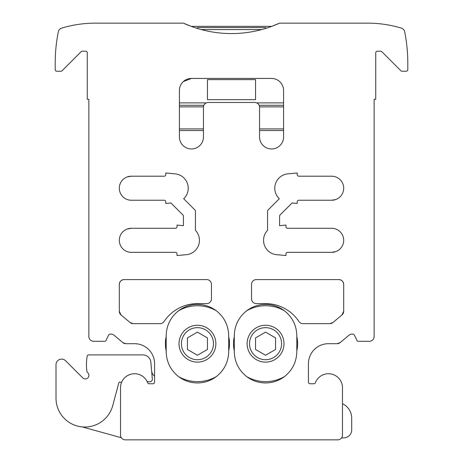 <?xml version="1.0" encoding="UTF-8"?>
<svg xmlns="http://www.w3.org/2000/svg" width="463" height="463" viewBox="0 0 463 463"><rect width="100%" height="100%" fill="white"/><g stroke="black" fill="none" stroke-linecap="round" stroke-linejoin="round"><path stroke-width="0.69" d="M331.67 252.335A12.021 12.021 0 0 0 343.691 240.314A12.021 12.021 0 0 0 331.67 228.294L287.592 228.294A1.603 1.603 0 0 1 285.989 226.691L285.989 225.087L279.583 225.684L279.583 216.134A1.603 1.603 0 0 1 280.051 215.006L292.078 202.979L297.211 203.454L297.211 201.851A1.603 1.603 0 0 1 298.814 200.248L331.67 200.248L335.675 199.536L331.67 200.248A12.021 12.021 0 0 0 343.691 188.227A12.021 12.021 0 0 0 331.67 176.206L298.814 176.206A1.603 1.603 0 0 1 297.211 174.603L297.211 173L287.87 173.862A14.422 14.422 0 0 0 279.316 198.737L268.031 210.023A1.603 1.603 0 0 0 267.562 211.157L267.562 230.337A14.422 14.422 0 0 0 276.654 254.679L285.989 255.541L285.989 253.938A1.603 1.603 0 0 1 287.592 252.335L331.67 252.335L335.675 251.623M271.74 26.379L279.588 23.15A116.196 116.196 0 0 1 183.412 23.15L95.274 23.15A116.196 116.196 0 0 0 61.643 28.121A4.809 4.809 0 0 0 58.315 31.785A160.267 160.267 0 0 0 55.201 63.217L55.201 69.629A1.603 1.603 0 0 0 56.804 71.233L60.948 71.233A1.603 1.603 0 0 0 62.083 70.764L81.181 51.665A1.603 1.603 0 0 1 82.31 51.196L85.655 51.196A1.603 1.603 0 0 1 87.258 52.799L87.258 99.279L88.861 99.279L88.861 336.474A4.809 4.809 0 0 0 93.671 341.283L104.667 341.283A1.603 1.603 0 0 0 106.12 340.357L108.562 335.125A1.603 1.603 0 0 1 109.563 334.263A4.809 4.809 0 0 1 114.002 335.195L122.782 342.562A4.809 4.809 0 0 0 125.872 343.691L122.782 342.562L114.002 335.195M340.218 342.562L348.998 335.195L340.218 342.562L337.128 343.691A4.809 4.809 0 0 0 340.218 342.562L348.998 335.195A4.809 4.809 0 0 1 353.437 334.263A1.603 1.603 0 0 1 354.438 335.125L356.88 340.357A1.603 1.603 0 0 0 358.333 341.283L369.329 341.283A4.809 4.809 0 0 0 374.139 336.474L374.139 99.279L375.742 99.279L375.742 52.799A1.603 1.603 0 0 1 377.345 51.196L380.69 51.196A1.603 1.603 0 0 1 381.819 51.665L400.917 70.764A1.603 1.603 0 0 0 402.052 71.233L406.196 71.233A1.603 1.603 0 0 0 407.799 69.629L407.799 63.217A160.267 160.267 0 0 0 404.685 31.785A4.809 4.809 0 0 0 401.357 28.121A116.196 116.196 0 0 0 367.726 23.15L279.588 23.15M344.038 437.876L341.48 437.986L344.038 437.876A8.016 8.016 0 0 0 351.701 429.867L351.701 418.216A16.026 16.026 0 0 0 342.487 403.707L342.487 435.041A4.809 4.809 0 0 1 337.677 439.85L125.323 439.85A4.809 4.809 0 0 1 120.513 435.041L120.513 387.762A14.023 14.023 0 0 1 147.628 382.727A1.603 1.603 0 0 0 149.121 383.758L152.969 383.758A1.603 1.603 0 0 0 154.573 382.154L154.573 363.721A20.036 20.036 0 0 0 134.536 343.691L125.872 343.691M131.33 176.206A12.021 12.021 0 0 0 119.309 188.227A12.021 12.021 0 0 0 131.33 200.248L164.186 200.248A1.603 1.603 0 0 1 165.789 201.851L165.789 203.454L170.922 202.979L182.949 215.006A1.603 1.603 0 0 1 183.417 216.134L183.417 225.684L177.011 225.087L177.011 226.691A1.603 1.603 0 0 1 175.408 228.294L131.33 228.294A12.021 12.021 0 0 0 119.309 240.314A12.021 12.021 0 0 0 131.33 252.335L175.408 252.335A1.603 1.603 0 0 1 177.011 253.938L177.011 255.541L186.346 254.679A14.422 14.422 0 0 0 195.438 230.337L195.438 211.157A1.603 1.603 0 0 0 194.969 210.023L183.684 198.737A14.422 14.422 0 0 0 175.13 173.862L165.789 173L165.789 174.603A1.603 1.603 0 0 1 164.186 176.206L131.33 176.206L127.325 176.918M119.309 284.386L119.309 311.258A4.809 4.809 0 0 0 121.028 314.944L130.068 322.532L133.159 323.654L130.068 322.532A4.809 4.809 0 0 0 133.159 323.654L160.071 323.654A4.809 4.809 0 0 0 164.076 321.507A40.067 40.067 0 0 1 197.441 303.624L206.66 303.624A4.809 4.809 0 0 0 211.464 298.814L211.464 284.386A4.809 4.809 0 0 0 206.66 279.583L124.119 279.583C121.231 279.872 119.628 281.469 119.309 284.386C119.628 281.475 121.231 279.872 124.119 279.583A4.809 4.809 0 0 0 119.309 284.386C119.628 281.475 121.231 279.872 124.119 279.583C121.231 279.872 119.628 281.469 119.309 284.386M131.33 228.294L127.325 229.006M121.028 314.944L119.309 311.258M308.833 359.716A20.036 20.036 0 0 0 308.427 363.721A20.036 20.036 0 0 1 308.833 359.716M328.464 343.691L337.128 343.691L328.464 343.691A20.036 20.036 0 0 0 308.427 363.721L308.427 382.154A1.603 1.603 0 0 0 310.031 383.758L313.879 383.758A1.603 1.603 0 0 0 315.372 382.727A14.023 14.023 0 0 1 342.487 387.762L342.487 403.707M343.691 311.258L341.972 314.944A4.809 4.809 0 0 0 343.691 311.258L343.691 284.386C343.372 281.475 341.769 279.872 338.881 279.583C341.769 279.872 343.372 281.469 343.691 284.386C343.372 281.475 341.769 279.872 338.881 279.583C341.769 279.872 343.372 281.469 343.691 284.386A4.809 4.809 0 0 0 338.881 279.583L256.34 279.583A4.809 4.809 0 0 0 251.536 284.386L251.536 298.814A4.809 4.809 0 0 0 256.34 303.624L265.559 303.624A40.067 40.067 0 0 1 298.924 321.507A4.809 4.809 0 0 0 302.929 323.654L329.841 323.654A4.809 4.809 0 0 0 332.932 322.532L329.841 323.654M337.128 343.691L335.675 343.691L337.128 343.691M313.879 383.758A1.603 1.603 0 0 0 315.372 382.727A1.603 1.603 0 0 1 313.879 383.758M308.427 382.154A1.603 1.603 0 0 0 310.031 383.758A1.603 1.603 0 0 1 308.427 382.154M183.412 23.15L191.26 26.379M179.412 90.464L179.412 136.944A12.021 12.021 0 0 0 191.433 148.959A12.021 12.021 0 0 0 203.454 136.944L203.454 107.289A4.809 4.809 0 0 1 208.263 102.485L254.737 102.485A4.809 4.809 0 0 1 259.546 107.289L259.546 136.944A12.021 12.021 0 0 0 271.567 148.959A12.021 12.021 0 0 0 283.587 136.944L283.587 90.464A12.021 12.021 0 0 0 271.567 78.444L191.433 78.444A12.021 12.021 0 0 0 179.412 90.464M332.932 322.532L341.972 314.944M183.319 81.598L191.433 78.444M151.679 371.326A8.016 8.016 0 0 0 154.573 376.24A8.016 8.016 0 0 1 151.679 371.326A1.603 1.603 0 0 0 151.638 371.141L150.857 362.222A8.016 8.016 0 0 0 142.876 354.907L88.757 354.907A1.603 1.603 0 0 0 87.177 356.232A48.083 48.083 0 0 0 86.963 371.5A1.603 1.603 0 0 0 87.553 372.518A3.606 3.606 0 0 1 87.999 377.744A3.606 3.606 0 0 1 82.761 377.895L65.578 360.752A5.608 5.608 0 0 0 56.006 364.722L56.006 398.18A28.851 28.851 0 0 0 76.846 425.896L77.929 426.186A28.851 28.851 0 0 0 112.717 405.646L118.881 382.658A0.799 0.799 0 0 1 119.859 382.091L120.855 382.357A0.799 0.799 0 0 0 121.792 381.917A14.023 14.023 0 0 1 146.991 381.321A0.799 0.799 0 0 0 147.703 381.755L149.943 381.755A2.402 2.402 0 0 0 152.339 379.139L150.857 362.222M271.798 26.356L191.202 26.356M179.412 105.286L203.888 105.286M259.112 105.286L283.587 105.286M179.412 130.531L203.454 130.531M259.546 130.531L283.587 130.531M179.412 128.928L203.454 128.928M259.546 128.928L283.587 128.928M179.412 106.889L203.471 106.889M259.529 106.889L283.587 106.889M201.249 29.563L261.751 29.563M196.752 28.249L197.441 27.56L265.559 27.56L266.248 28.249M207.459 79.648L207.459 99.678L255.541 99.678L255.541 79.648L207.459 79.648M142.876 354.907L88.757 354.907A1.603 1.603 0 0 0 87.177 356.232M82.761 377.895L65.578 360.752M56.006 364.722L56.006 398.18M82.281 426.915L121.347 437.749M351.701 429.867L351.701 418.216M166.188 335.675C166.454 325.477 170.563 317.19 178.521 310.8A37.943 37.943 0 0 1 216.366 310.8C224.323 317.19 228.433 325.477 228.693 335.675L228.693 351.701C228.433 361.898 224.323 370.192 216.366 376.575A37.943 37.943 0 0 1 178.521 376.575C170.563 370.186 166.454 361.898 166.188 351.701L166.188 335.675M179.013 343.691A18.433 18.433 0 0 1 206.66 327.729A18.433 18.433 0 0 1 206.66 359.653A18.433 18.433 0 0 1 179.013 343.691M216.366 310.8C210.734 306.616 204.426 304.486 197.441 304.423C190.461 304.48 184.152 306.604 178.521 310.8M178.521 376.575C184.152 380.765 190.461 382.889 197.441 382.953C204.426 382.895 210.734 380.771 216.366 376.575M187.428 337.903L187.428 349.472L197.441 355.254L207.459 349.472L207.459 337.903L197.441 332.121L187.428 337.903M181.415 343.691A16.026 16.026 0 0 1 205.456 329.806A16.026 16.026 0 0 1 205.456 357.569A16.026 16.026 0 0 1 181.415 343.691A16.026 16.026 0 0 1 205.456 329.806A16.026 16.026 0 0 1 205.456 357.569A16.026 16.026 0 0 1 181.415 343.691M166.188 350.809A32.051 32.051 0 0 1 166.188 336.566M228.693 336.566A32.051 32.051 0 0 1 228.693 350.809M234.307 335.675C234.567 325.477 238.676 317.19 246.634 310.8A37.943 37.943 0 0 1 284.479 310.8C292.437 317.19 296.546 325.477 296.812 335.675L296.812 351.701C296.546 361.898 292.437 370.192 284.479 376.575A37.943 37.943 0 0 1 246.634 376.575C238.676 370.186 234.567 361.898 234.307 351.701L234.307 335.675M247.126 343.691A18.433 18.433 0 0 1 274.773 327.729A18.433 18.433 0 0 1 274.773 359.653A18.433 18.433 0 0 1 247.126 343.691M284.479 310.8C278.848 306.616 272.539 304.486 265.559 304.423C258.574 304.48 252.266 306.604 246.634 310.8M246.634 376.575C252.266 380.765 258.574 382.889 265.559 382.953C272.539 382.895 278.848 380.771 284.479 376.575M249.528 343.691A16.026 16.026 0 0 1 273.569 329.806A16.026 16.026 0 0 1 273.569 357.569A16.026 16.026 0 0 1 249.528 343.691A16.026 16.026 0 0 1 273.569 329.806A16.026 16.026 0 0 1 273.569 357.569A16.026 16.026 0 0 1 249.528 343.691A16.026 16.026 0 0 1 273.569 329.806A16.026 16.026 0 0 1 273.569 357.569A16.026 16.026 0 0 1 249.528 343.691M255.541 337.903L255.541 349.472L265.559 355.254L275.572 349.472L275.572 337.903L265.559 332.121L255.541 337.903M234.307 350.809A32.051 32.051 0 0 1 234.307 336.566M296.812 336.566A32.051 32.051 0 0 1 296.812 350.809M179.412 102.884L206.342 102.884M256.658 102.884L283.587 102.884"/></g></svg>
